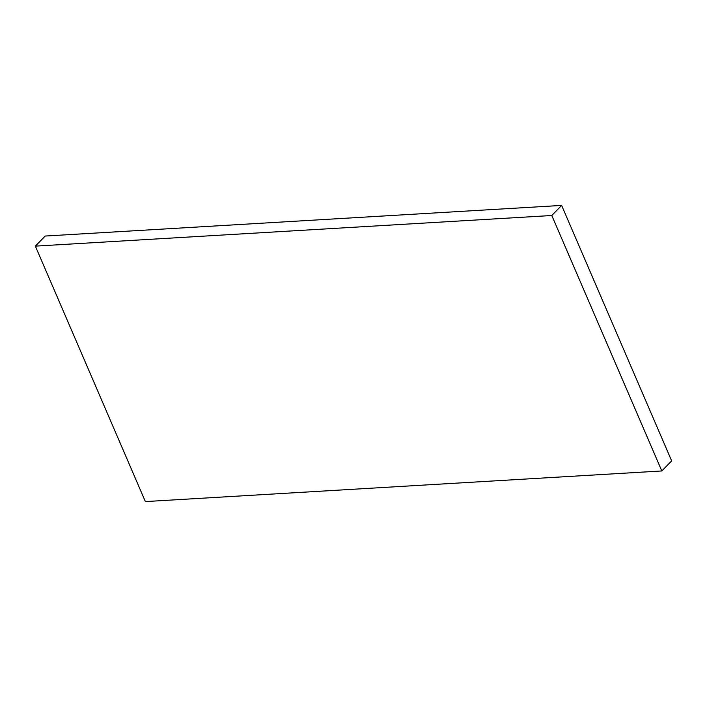 <?xml version="1.0" encoding="UTF-8"?>
<svg xmlns="http://www.w3.org/2000/svg" width="707" height="707" viewBox="0 0 707 707"><rect width="100%" height="100%" fill="white"/><g stroke="black" fill="none" stroke-linecap="round" stroke-linejoin="round"><path stroke-width="1.06" d="M551.796 215.502L661.814 470.959L145.368 501.581L35.35 246.124L45.186 236.041L561.632 205.419L551.796 215.502L35.35 246.124M561.632 205.419L671.65 460.876L661.814 470.959"/></g></svg>
